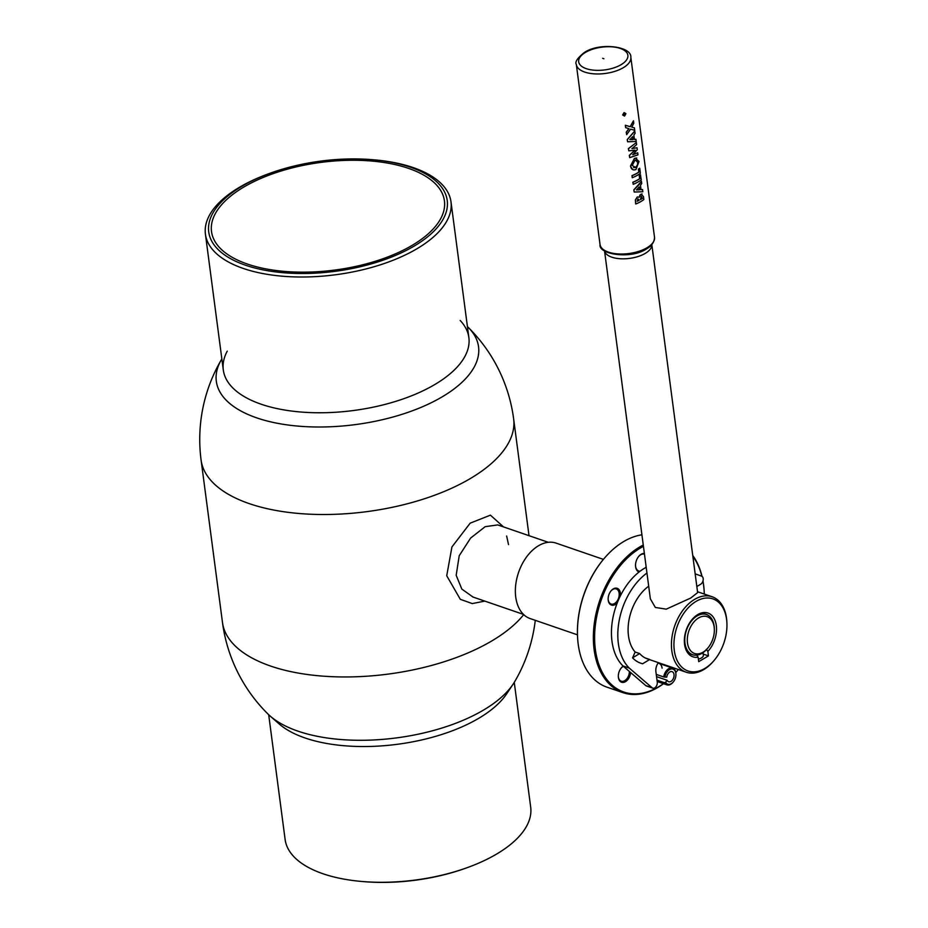 <?xml version="1.0" encoding="UTF-8"?>
<svg xmlns="http://www.w3.org/2000/svg" width="928" height="928" viewBox="0 0 928 928"><rect width="100%" height="100%" fill="white"/><g stroke="black" fill="none" stroke-linecap="round" stroke-linejoin="round"><path stroke-width="1.39" d="M603.397 559.387L556.069 543.112A39.892 25.938 109 0 0 526.849 556.58A39.892 25.938 109 0 0 515.748 597.087A39.892 25.938 109 0 0 530.132 618.558L577.46 634.833M577.518 636.086A78.903 51.295 -71 0 1 577.506 635.842A78.903 51.295 -71 0 1 604.058 558.61A78.903 51.295 -71 0 1 604.209 558.424M641.921 534.818A79.785 51.875 109 0 0 604.372 558.238A79.785 51.875 109 0 0 577.529 636.341A79.785 51.875 109 0 0 578.202 644.206A79.785 51.875 109 0 0 606.982 687.172L622.908 692.636A79.785 51.875 -71 0 1 594.129 649.681A79.785 51.875 -71 0 1 643.266 545.026M692.752 555.466A79.785 51.875 -71 0 1 702.032 576.392M702.983 580.928A79.785 51.875 -71 0 1 703.563 584.698A79.785 51.875 -71 0 1 704.248 592.563A79.785 51.875 -71 0 1 704.259 592.818M704.306 594.071A78.903 51.295 109 0 0 704.271 593.062A78.903 51.295 109 0 0 703.586 585.278A78.903 51.295 109 0 0 702.925 581.09M701.893 576.3A78.903 51.295 109 0 0 692.856 556.324M643.44 546.325A78.903 51.295 109 0 0 595.37 649.542A78.903 51.295 109 0 0 663.381 683.658M617.248 602.898A8.862 5.765 -71 0 1 608.234 600.3A8.862 5.765 -71 0 1 608.153 599.43A8.862 5.765 -71 0 1 611.134 590.753A8.862 5.765 -71 0 1 620.391 593.085A8.862 5.765 -71 0 1 620.391 595.799M608.153 599.175A7.981 5.185 109 0 0 608.2 599.72A7.981 5.185 109 0 0 611.076 604.024A7.981 5.185 109 0 0 616.923 601.332A7.981 5.185 109 0 0 619.15 593.224A7.981 5.185 109 0 0 616.273 588.932A7.981 5.185 109 0 0 610.972 590.95M639.021 572.031A9.756 6.345 -71 0 1 635.61 566.811A9.756 6.345 -71 0 1 635.529 565.848A9.756 6.345 -71 0 1 638.812 556.301A9.756 6.345 -71 0 1 644.368 553.401M635.518 565.604A8.862 5.765 109 0 0 635.587 566.231A8.862 5.765 109 0 0 638.777 571.01A8.862 5.765 109 0 0 640.076 571.219M645.517 567.681A8.862 5.765 109 0 0 646.12 566.706M630.599 672.522A8.862 5.765 -71 0 1 624.648 682.08A8.862 5.765 -71 0 1 618.396 677.475A8.862 5.765 -71 0 1 618.315 676.593A8.862 5.765 -71 0 1 621.296 667.916A8.862 5.765 -71 0 1 623.245 666.188M618.303 676.338A7.981 5.185 109 0 0 618.361 676.895A7.981 5.185 109 0 0 621.238 681.187A7.981 5.185 109 0 0 629.381 671.478M623.43 666.35A7.981 5.185 109 0 0 621.134 668.114M662.105 668.148A8.862 5.765 109 0 0 658.915 663.369A8.862 5.765 109 0 0 658.01 663.184M661.374 663.682A9.756 6.345 -71 0 1 662.047 664.448M644.484 554.213A8.862 5.765 109 0 0 638.65 556.498M677.556 670.48A79.785 51.875 -71 0 1 677.394 670.666A79.785 51.875 -71 0 1 675.77 672.533A78.903 51.295 109 0 0 677.718 670.294A78.903 51.295 109 0 0 678.368 669.517M663.543 683.716A79.785 51.875 -71 0 1 622.908 692.636M484.834 601.112L472.248 603.583L460.311 599.314L446.728 575.743L451.924 546.963L470.16 523.172L490.413 515.156L503.556 526.93M548.262 542.3L497.721 524.923L485.193 526.663L470.612 538.078L459.209 555.744L456.182 575.314L461.831 589.083L473.048 597.064M508.509 544.574L506.653 536.024M656.548 676.64L667.139 680.282A5.324 3.457 -71 0 0 668.647 681.72A5.324 3.457 -71 0 0 672.545 679.922A5.324 3.457 -71 0 0 674.018 674.517A5.324 3.457 -71 0 0 672.104 671.652A5.324 3.457 -71 0 0 666.733 677.173L663.706 676.953A8.862 5.765 -71 0 1 672.626 668.079A8.862 5.765 -71 0 1 675.816 672.858A8.862 5.765 -71 0 1 675.897 673.728A8.862 5.765 -71 0 1 675.897 673.983M673.078 682.208A8.862 5.765 -71 0 1 672.904 682.405A8.862 5.765 -71 0 1 666.861 684.852A8.862 5.765 -71 0 1 664.46 682.695L665.608 682.254A7.981 5.185 109 0 0 673.229 682.034A7.981 5.185 109 0 0 675.92 674.227A7.981 5.185 109 0 0 675.851 673.438A7.981 5.185 109 0 0 670.48 669.192A7.981 5.185 109 0 0 664.935 677.173M663.706 676.953L656.247 674.389M657.001 680.131L664.46 682.695M665.608 682.254L667.139 680.282M698.39 659.147A7.088 3.271 -7.5 0 0 703.343 655.284L702.995 652.674M442.459 396.685A132.24 61.097 -7.5 0 0 468.141 327.306A157.621 157.621 0 0 1 513.636 418.864A157.621 72.825 -7.5 0 1 470.624 478.372A157.621 72.825 -7.5 0 1 249.272 503.626A157.621 72.825 -7.5 0 1 201.086 460.01A157.621 157.621 0 0 1 221.34 359.797A132.24 61.097 -7.5 0 0 275.744 422.959A132.24 61.097 -7.5 0 0 431.938 402.392A132.24 61.097 -7.5 0 0 442.459 396.685M523.717 614.626A157.621 72.825 -7.5 0 1 492.002 640.819A157.621 72.825 -7.5 0 1 270.651 666.072A157.621 72.825 -7.5 0 1 222.476 622.456A157.621 157.621 0 0 0 267.972 714.015A132.24 61.097 -7.5 0 0 483.697 709.966A132.24 61.097 -7.5 0 0 514.773 681.523A157.621 157.621 0 0 0 535.282 620.333M372.836 159.72L374.402 159.86A123.842 57.223 172.5 0 1 413.146 167.574A123.842 57.223 172.5 0 1 450.996 201.852A123.842 57.223 172.5 0 1 380.016 264.921A123.842 57.223 172.5 0 1 243.275 268.447A123.842 57.223 172.5 0 1 205.424 234.181A123.842 57.223 172.5 0 1 268.552 173.791L270.013 173.258A120.304 55.587 172.5 0 1 372.836 159.72A120.304 55.587 172.5 0 1 410.478 167.226A120.304 55.587 172.5 0 1 414.41 245.932A120.304 55.587 172.5 0 1 245.479 265.199A120.304 55.587 172.5 0 1 270.013 173.258M247.416 264.051A117.462 54.276 172.5 0 1 211.514 231.548A117.462 54.276 172.5 0 1 278.829 171.726A117.462 54.276 172.5 0 1 408.529 168.374A117.462 54.276 172.5 0 1 444.431 200.877A117.462 54.276 172.5 0 1 377.116 260.698A117.462 54.276 172.5 0 1 247.416 264.051M268.691 714.711L285.116 839.469A123.842 57.223 -7.5 0 0 322.967 873.747A123.842 57.223 -7.5 0 0 361.711 881.461A123.842 57.223 -7.5 0 0 467.561 867.529A123.842 57.223 -7.5 0 0 530.688 807.14L514.263 682.382M361.711 881.461L363.277 881.6A120.304 55.587 -7.5 0 0 466.088 868.063L467.561 867.529M227.256 351.132A123.842 57.223 -7.5 0 0 261.151 404.214A123.842 57.223 -7.5 0 0 415.129 394.33A123.842 57.223 -7.5 0 0 460.172 320.462M221.85 358.939A132.24 61.097 -7.5 0 0 256.743 417.878A132.24 61.097 -7.5 0 0 275.744 422.959A132.24 61.097 -7.5 0 0 431.938 402.392A132.24 61.097 -7.5 0 0 467.422 326.61M305.092 737.98A123.842 57.223 -7.5 0 0 506.642 693.854L513.196 684.04A132.24 61.097 -7.5 0 1 297.992 731.16A132.24 61.097 -7.5 0 1 270.152 716.045L279.026 723.828A123.842 57.223 -7.5 0 0 305.092 737.98M695.165 573.852L701.603 576.172A4.431 2.877 -71 0 1 703.18 578.55A4.431 2.877 -71 0 1 700.652 584.257L696.835 586.519M658.381 662.65A8.862 5.765 109 0 0 655.899 671.686L657.268 682.161A4.431 2.877 -71 0 1 656.038 686.662A4.431 2.877 -71 0 1 652.79 688.158A4.431 2.877 -71 0 1 652.152 687.787L629.312 668.114A56.736 36.888 -71 0 1 646.955 573.028M652.79 688.158L646.422 685.966A4.431 2.877 -71 0 1 645.784 685.595L622.943 665.921A56.736 36.888 -71 0 1 613.628 614.533A56.736 36.888 -71 0 1 646.201 567.31M622.943 665.921L629.312 668.114M714.084 660.481L713.446 661.235A39.892 25.938 -71 0 1 703.784 669.564A39.892 25.938 -71 0 1 686.198 672.22A39.892 25.938 -71 0 1 671.779 638.615A39.892 25.938 -71 0 1 694.55 599.407A39.892 25.938 -71 0 1 712.136 596.762A39.892 25.938 -71 0 1 726.868 622.178L726.914 623.164A38.118 24.778 -71 0 1 714.084 660.481A38.118 24.778 -71 0 1 704.851 668.45A38.118 24.778 -71 0 1 674.296 650.447A38.118 24.778 -71 0 1 696.035 601.414A38.118 24.778 -71 0 1 726.914 623.164M635.146 652.024L632.571 657.848L639.659 653.567L635.146 652.024A39.892 25.938 -71 0 1 648.684 586.194M696.638 655.098L698.134 657.186A23.142 15.045 -71 0 1 684.377 642.072A23.142 15.045 -71 0 1 692.16 619.417A23.142 15.045 -71 0 1 697.763 614.58A23.142 15.045 -71 0 1 715.708 622.468A23.142 15.045 -71 0 1 707.855 651.41L706.37 649.322M694.979 655.191A21.367 13.885 -71 0 1 684.365 641.561M691.836 619.8A21.367 13.885 -71 0 1 696.696 615.705A21.367 13.885 -71 0 1 708.598 615.589M698.134 657.186L698.714 661.664L708.447 655.887L707.855 651.41M703.18 654.078L708.447 655.887M604.569 250.931A23.85 11.02 -7.5 0 0 620.368 258.75A23.85 11.02 -7.5 0 0 645.285 253.367A23.85 11.02 -7.5 0 0 651.827 244.714M604.546 250.931L650.354 598.85L655.342 607.457L666.258 609.151L690.664 598.073L697.636 592.621L651.839 244.702M624.08 112.578L625.913 113.634L624.544 116.081L622.63 114.979L624.08 112.578M635.773 203.893A27.48 12.702 172.5 0 1 635.692 203.928L635.355 200.007L637.292 196.922L639.079 197.246L640.076 194.857L642.06 193.929M634.207 191.992L633.836 189.846L641.329 181.494M640.459 174.87L641.26 179.858A27.654 12.783 172.5 0 1 638.476 181.749A27.654 12.783 172.5 0 1 633.198 184.312L632.838 182.224A27.48 12.702 172.5 0 0 638.081 179.672A27.48 12.702 172.5 0 0 639.647 178.675L639.264 175.752A27.48 12.702 172.5 0 0 640.459 174.87L640.482 175.009M632.316 177.619A27.48 12.702 172.5 0 1 632.235 177.654L631.968 175.624A27.48 12.702 172.5 0 0 637.211 173.084A27.48 12.702 172.5 0 0 638.789 172.074L638.394 169.151A27.48 12.702 172.5 0 0 639.589 168.27L639.612 168.409M632.618 169.58L630.46 166.112L634.404 158.444L636.782 158.015M629.683 157.574L629.3 155.394L634.926 150.127M628.778 150.777L628.407 148.596L636.225 142.668M627.595 141.729L627.224 139.583L634.694 131.022L635.123 133.238L633.847 135.082L634.427 139.455L635.912 139.281L636.202 141.462L627.595 141.787L627.316 139.641L634.833 131.057M626.644 134.502L626.249 132.17L628.859 128.644M631.782 127.148L634.416 127.867L634.729 130.291L630.588 129.154L626.655 134.653L626.342 132.228L628.975 128.69L625.658 127.67L625.333 125.245L630.147 126.684L633.476 120.779L633.801 123.192L631.782 127.148L632.85 127.438M634.59 130.256L633.163 129.862M634.288 139.409L635.784 139.304M631.91 148.561L636.898 147.772M632.71 154.651L637.559 152.853M640.9 189.672L642.396 189.556M602.643 58.325L603.908 58.766L602.643 58.325M640.61 174.905A27.654 12.783 172.5 0 1 639.404 175.786L639.786 178.71A27.654 12.783 172.5 0 1 638.209 179.719A27.654 12.783 172.5 0 1 632.931 182.282L632.838 182.224M633.198 184.312L632.931 182.282M639.021 161.472L635.947 169.546C633.093 170.555 631.295 169.43 630.553 166.17L634.532 158.491L635.355 158.12L639.021 161.472M637.838 162.377L635.634 160.196L634.775 160.532L632.235 165.509L635.703 167.504L637.582 164.998L637.838 162.377M636.62 144.606L632.026 148.608L637.037 147.749L637.281 149.663L632.826 154.709L637.698 152.795L637.965 154.848L629.683 157.644L629.404 155.452L635.065 150.174L628.79 150.846L628.5 148.654L636.341 142.541L636.62 144.606M632.606 136.671L629.926 139.641L632.989 139.56L632.606 136.671M625.75 127.728L625.426 125.303L630.147 126.684M630.263 126.73L633.476 120.779M623.558 115.408A27.48 12.702 172.5 0 1 623.477 115.443L624.625 113.378A27.48 12.702 172.5 0 0 624.834 113.286L625.124 113.204M625.286 114.492L625.275 114.388A27.48 12.702 172.5 0 1 624.695 114.643M622.885 114.886L624.509 115.838L625.681 113.738L624.115 112.833L622.885 114.886M629.81 139.594L632.861 139.513L632.502 136.799M633.546 167.643L635.587 167.458L637.455 164.964L637.698 162.33L635.506 160.161M638.916 172.109A27.654 12.783 172.5 0 1 637.339 173.118A27.654 12.783 172.5 0 1 632.061 175.682L632.328 177.712A27.654 12.783 172.5 0 0 637.606 175.148A27.654 12.783 172.5 0 0 640.39 173.258L639.74 168.304A27.654 12.783 172.5 0 1 638.534 169.186L638.916 172.109M636.434 189.857L639.485 189.776L639.125 187.05M638.882 184.834L641.457 181.32L641.735 183.489L640.471 185.345L641.039 189.706L642.536 189.544L642.826 191.725L634.218 192.05L633.928 189.904L638.882 184.834M639.23 186.922L636.538 189.904L639.612 189.822L639.23 186.922M641.051 196.237L642.246 198.348A27.48 12.702 172.5 0 1 640.668 199.346A27.48 12.702 172.5 0 1 640.448 199.474M640.204 194.892L640.97 194.207L643.452 196.516L643.846 199.532A27.654 12.783 172.5 0 1 641.062 201.422A27.654 12.783 172.5 0 1 635.784 203.986L635.448 200.065L637.397 196.98L639.195 197.293L640.204 194.892M641.178 196.272L640.459 199.59A27.654 12.783 172.5 0 0 640.796 199.392A27.654 12.783 172.5 0 0 642.385 198.383L641.178 196.272M639.044 199.891L637.884 198.905L637.188 201.248A27.654 12.783 172.5 0 0 639.102 200.332L639.044 199.891M625.426 114.747A27.654 12.783 172.5 0 1 623.57 115.501L624.73 113.436A27.654 12.783 172.5 0 0 624.927 113.344L624.706 114.736A27.654 12.783 172.5 0 0 625.379 114.446L625.426 114.747M639.659 653.567A39.892 25.938 109 0 0 649.704 659.495L642.617 663.764A46.156 30.009 109 0 1 632.571 657.848M649.704 659.495L645.204 657.94M708.006 647.837L707.391 648.579A21.251 13.816 -71 0 1 702.009 653.3A21.251 13.816 -71 0 1 692.648 654.716A21.251 13.816 -71 0 1 684.957 636.817A21.251 13.816 -71 0 1 697.09 615.937A21.251 13.816 -71 0 1 706.463 614.522A21.251 13.816 -71 0 1 714.316 628.442L714.351 629.393A19.453 12.644 -71 0 1 708.006 647.837A19.453 12.644 -71 0 1 703.076 652.164A19.453 12.644 -71 0 1 687.486 642.976A19.453 12.644 -71 0 1 698.575 617.955A19.453 12.644 -71 0 1 714.351 629.393M645.784 685.595L652.152 687.787M600.045 244.528A27.48 12.702 -7.5 0 0 617.909 253.912A27.48 12.702 -7.5 0 0 647.036 247.73A27.48 12.702 -7.5 0 0 654.53 237.359L630.831 57.292A27.48 12.702 172.5 0 1 623.326 67.674A27.48 12.702 172.5 0 1 594.21 73.857A27.48 12.702 172.5 0 1 576.334 64.473L600.045 244.528C598.166 254.376 630.854 259.631 646.665 248.82C651.676 245.966 654.298 242.15 654.53 237.359M585.44 52.409A24.824 11.472 -7.5 0 0 586.252 68.649A24.824 11.472 -7.5 0 0 621.11 64.67A24.824 11.472 -7.5 0 0 620.298 48.43A24.824 11.472 -7.5 0 0 585.44 52.409M472.816 596.982L523.485 614.406M672.626 668.079L658.915 663.369M666.861 684.852L657.186 681.523M529.018 535.688L513.636 418.864M222.476 622.456L201.086 460.01M450.996 201.852L468.872 337.606M205.424 234.181L223.3 369.936M686.198 672.22L647.384 658.868M712.136 596.762L697.52 591.739M630.831 57.292C631.91 46.4 599.975 42.027 584.385 52.467C577.425 58.035 574.745 62.037 576.334 64.473M706.463 614.522L704.712 613.93M692.648 654.716L690.896 654.112"/></g></svg>
